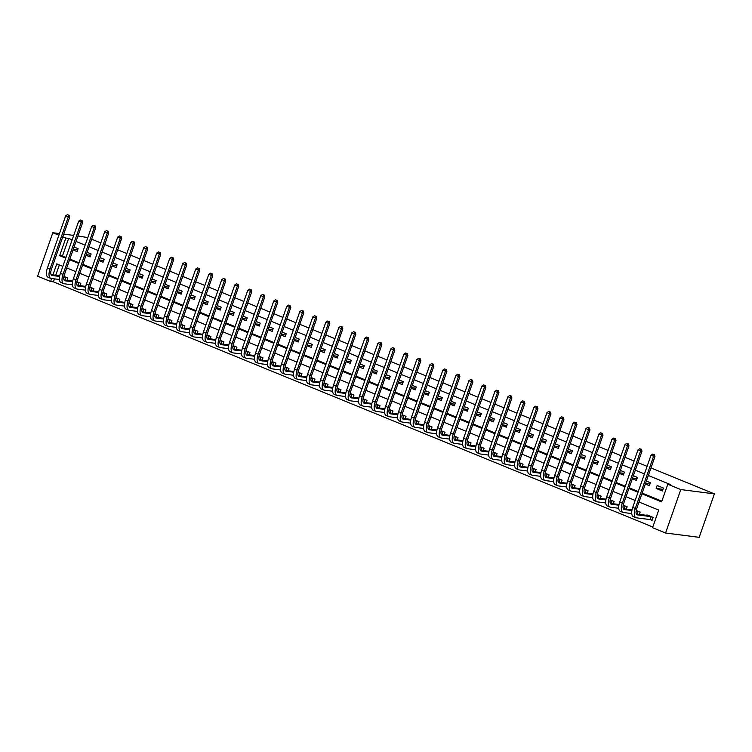 <?xml version="1.0" encoding="UTF-8"?>
<svg xmlns="http://www.w3.org/2000/svg" width="752" height="752" viewBox="0 0 752 752"><rect width="100%" height="100%" fill="white"/><g stroke="black" fill="none" stroke-linecap="round" stroke-linejoin="round"><path stroke-width="1.13" d="M54.454 278.87L53.411 281.859L50.61 281.502L37.6 276.181L52.819 232.725L59.464 233.581M639.04 502.026L658.733 510.082L652.567 527.697L665.567 533.018L699.181 537.332L714.4 493.876L650.978 467.932M53.411 281.859L652.802 527.011M59.333 264.93L55.733 275.232M650.414 519.66L652.116 520.356L653.14 517.414L646.899 514.866L646.729 515.355M639.332 514.406L640.14 512.093L636.211 510.495M626.322 509.085L627.13 506.773L623.211 505.175M613.312 503.765L614.121 501.462L610.201 499.854M600.312 498.444L601.121 496.141L597.191 494.534M587.303 493.124L588.111 490.821L584.191 489.214M574.293 487.804L575.101 485.501L571.182 483.893M561.283 482.483L562.092 480.18L558.172 478.573M548.283 477.163L549.092 474.86L545.172 473.252M535.274 471.842L536.082 469.539L532.162 467.932M522.264 466.522L523.072 464.219L519.153 462.612M509.264 461.202L510.072 458.899L506.143 457.291M496.254 455.891L497.063 453.578L493.143 451.98M483.245 450.57L484.053 448.258L480.133 446.66M470.244 445.25L471.043 442.937L467.124 441.339M457.235 439.929L458.043 437.617L454.123 436.019M444.225 434.609L445.034 432.297L441.114 430.699M431.216 429.289L432.024 426.976L428.104 425.378M418.215 423.968L419.024 421.665L415.095 420.058M405.206 418.648L406.014 416.345L402.094 414.737M392.196 413.327L393.005 411.024L389.085 409.417M379.196 408.007L380.004 405.704L376.075 404.097M366.186 402.687L366.995 400.384L363.075 398.776M353.177 397.366L353.985 395.063L350.065 393.456M340.167 392.046L340.976 389.743L337.056 388.135M327.167 386.725L327.975 384.422L324.056 382.815M314.157 381.414L314.966 379.102L311.046 377.495M301.148 376.094L301.956 373.782L298.036 372.184M288.148 370.774L288.956 368.461L285.027 366.863M275.138 365.453L275.946 363.141L272.027 361.543M262.128 360.133L262.937 357.82L259.017 356.222M249.128 354.812L249.927 352.5L246.007 350.902M236.119 349.492L236.927 347.189L233.007 345.582M223.109 344.172L223.917 341.869L219.998 340.261M210.099 338.851L210.908 336.548L206.988 334.941M197.099 333.531L197.908 331.228L193.978 329.62M184.09 328.21L184.898 325.907L180.978 324.3M171.08 322.89L171.888 320.587L167.969 318.98M158.08 317.57L158.888 315.267L154.959 313.659M145.07 312.249L145.879 309.946L141.959 308.339M132.061 306.929L132.869 304.626L128.949 303.018M119.051 301.618L119.859 299.305L115.94 297.707M106.051 296.297L106.859 293.985L102.939 292.387M93.041 290.977L93.85 288.665L89.93 287.067M80.032 285.657L80.84 283.344L76.92 281.746M67.031 280.336L67.84 278.024L63.911 276.426M641.917 493.81L661.61 501.866L667.785 484.241L670.587 484.608L648.327 475.499M644.445 473.91L635.318 470.179M631.436 468.59L622.308 464.858M618.435 463.27L609.308 459.538M605.426 457.949L596.298 454.217M592.416 452.638L583.289 448.906M579.407 447.318L570.289 443.586M566.406 441.997L557.279 438.266M553.397 436.677L544.269 432.945M540.387 431.357L531.269 427.625M527.387 426.036L518.26 422.304M514.377 420.716L505.25 416.984M501.368 415.395L492.24 411.664M488.368 410.075L479.24 406.343M475.358 404.755L466.231 401.023M462.348 399.434L453.221 395.702M449.339 394.114L440.221 390.382M436.339 388.793L427.211 385.062M423.329 383.473L414.202 379.741M410.319 378.162L401.192 374.421M397.319 372.842L388.192 369.11M384.31 367.521L375.182 363.789M371.3 362.201L362.173 358.469M358.29 356.88L349.172 353.149M345.29 351.56L336.163 347.828M332.281 346.24L323.153 342.508M319.271 340.919L310.153 337.187M306.271 335.599L297.143 331.867M293.261 330.278L284.134 326.547M280.252 324.958L271.124 321.226M267.251 319.638L258.124 315.906M254.242 314.317L245.114 310.585M241.232 308.997L232.105 305.265M228.223 303.676L219.105 299.945M215.222 298.365L206.095 294.634M202.213 293.045L193.085 289.313M189.203 287.725L180.076 283.993M176.203 282.404L167.076 278.672M163.193 277.084L154.066 273.352M150.184 271.763L141.056 268.032M137.174 266.443L128.056 262.711M124.174 261.123L115.047 257.391M111.164 255.802L102.037 252.07M98.155 250.482L89.037 246.75M85.155 245.161L76.027 241.43M72.145 239.841L68.629 238.403L62.454 256.018L65.979 257.466M69.851 259.045L78.979 262.777M82.861 264.366L91.988 268.097M95.871 269.686L104.998 273.418M108.88 275.006L117.998 278.738M121.88 280.327L131.008 284.059M134.89 285.647L144.017 289.379M147.9 290.968L157.027 294.699M160.9 296.288L170.027 300.02M173.909 301.608L183.037 305.34M186.919 306.929L196.046 310.661M199.929 312.249L209.047 315.981M212.929 317.57L222.056 321.301M225.938 322.89L235.066 326.622M238.948 328.21L248.066 331.942M251.948 333.521L261.076 337.253M264.958 338.842L274.085 342.574M277.967 344.162L287.095 347.894M290.968 349.483L300.095 353.214M303.977 354.803L313.105 358.535M316.987 360.123L326.114 363.855M329.996 365.444L339.114 369.176M342.997 370.764L352.124 374.496M356.006 376.085L365.134 379.816M369.016 381.405L378.143 385.137M382.016 386.725L391.143 390.457M395.026 392.046L404.153 395.778M408.035 397.366L417.163 401.098M421.045 402.687L430.163 406.418M434.045 407.998L443.172 411.739M447.055 413.318L456.182 417.05M460.064 418.638L469.182 422.37M473.064 423.959L482.192 427.691M486.074 429.279L495.201 433.011M499.084 434.6L508.211 438.331M512.093 439.92L521.211 443.652M525.093 445.24L534.221 448.972M538.103 450.561L547.23 454.293M551.113 455.881L560.231 459.613M564.113 461.202L573.24 464.933M577.122 466.522L586.25 470.254M590.132 471.842L599.259 475.574M603.132 477.163L612.26 480.895M616.142 482.483L625.269 486.215M629.151 487.794L638.279 491.526M642.161 493.115L661.854 501.17M663.424 488.057L657.182 485.501L656.158 488.433L662.399 490.99L663.424 488.057M645.348 484.015L649.39 485.67L650.424 482.737L646.372 481.083M632.338 478.695L636.38 480.349L637.414 477.417L633.363 475.762M619.328 473.375L623.38 475.029L624.404 472.096L620.362 470.442M606.328 468.054L610.37 469.709L611.395 466.776L607.353 465.121M593.319 462.734L597.361 464.388L598.395 461.455L594.343 459.801M580.309 457.413L584.36 459.068L585.385 456.135L581.343 454.481M567.299 452.093L571.351 453.757L572.375 450.815L568.333 449.16M554.299 446.782L558.341 448.436L559.375 445.494L555.324 443.84M541.29 441.462L545.341 443.116L546.366 440.174L542.314 438.519M528.28 436.141L532.331 437.796L533.356 434.853L529.314 433.199M515.28 430.821L519.322 432.475L520.346 429.533L516.304 427.879M502.27 425.5L506.312 427.155L507.346 424.213L503.295 422.558M489.261 420.18L493.312 421.834L494.337 418.902L490.295 417.238M476.251 414.86L480.302 416.514L481.327 413.581L477.285 411.927M463.251 409.539L467.293 411.194L468.327 408.261L464.275 406.606M450.241 404.219L454.293 405.873L455.317 402.94L451.266 401.286M437.232 398.898L441.283 400.553L442.308 397.62L438.266 395.966M424.231 393.578L428.273 395.232L429.307 392.3L425.256 390.645M411.222 388.258L415.264 389.912L416.298 386.979L412.246 385.325M398.212 382.937L402.264 384.592L403.288 381.659L399.246 380.004M385.212 377.617L389.254 379.271L390.279 376.338L386.237 374.684M372.202 372.296L376.244 373.96L377.278 371.018L373.227 369.364M359.193 366.985L363.244 368.64L364.269 365.698L360.227 364.043M346.183 361.665L350.235 363.319L351.259 360.377L347.217 358.723M333.183 356.345L337.225 357.999L338.259 355.057L334.208 353.402M320.173 351.024L324.215 352.679L325.249 349.736L321.198 348.082M307.164 345.704L311.215 347.358L312.24 344.425L308.198 342.762M294.164 340.383L298.206 342.038L299.23 339.105L295.188 337.451M281.154 335.063L285.196 336.717L286.23 333.785L282.179 332.13M268.144 329.743L272.196 331.397L273.22 328.464L269.178 326.81M255.135 324.422L259.186 326.077L260.211 323.144L256.169 321.489M242.135 319.102L246.177 320.756L247.211 317.823L243.159 316.169M229.125 313.781L233.176 315.436L234.201 312.503L230.15 310.849M216.115 308.461L220.167 310.115L221.191 307.183L217.149 305.528M203.115 303.141L207.157 304.795L208.191 301.862L204.14 300.208M190.106 297.82L194.148 299.484L195.182 296.542L191.13 294.887M177.096 292.509L181.147 294.164L182.172 291.221L178.13 289.567M164.096 287.189L168.138 288.843L169.162 285.901L165.12 284.247M151.086 281.868L155.128 283.523L156.162 280.581L152.111 278.926M138.077 276.548L142.128 278.202L143.153 275.26L139.111 273.606M125.067 271.228L129.118 272.882L130.143 269.94L126.101 268.285M112.067 265.907L116.109 267.562L117.143 264.629L113.091 262.965M99.057 260.587L103.099 262.241L104.133 259.308L100.082 257.654M86.048 255.266L90.099 256.921L91.124 253.988L87.082 252.334M73.047 249.946L77.089 251.6L78.114 248.668L74.072 247.013M77.945 235.949L87.805 237.594M91.678 239.183L100.806 242.915M104.688 244.503L113.815 248.235M117.697 249.824L126.825 253.556M130.707 255.144L139.825 258.876M143.707 260.465L152.835 264.196M156.717 265.785L165.844 269.517M169.726 271.105L178.844 274.837M182.727 276.426L191.854 280.158M195.736 281.746L204.864 285.478M208.746 287.067L217.873 290.798M221.746 292.378L230.873 296.119M234.756 297.698L243.883 301.43M247.765 303.018L256.893 306.75M260.775 308.339L269.893 312.071M273.775 313.659L282.902 317.391M286.785 318.98L295.912 322.711M299.794 324.3L308.922 328.032M312.794 329.62L321.922 333.352M325.804 334.941L334.931 338.673M338.814 340.261L347.941 343.993M351.823 345.582L360.941 349.313M364.823 350.902L373.951 354.634M377.833 356.222L386.96 359.954M390.843 361.543L399.961 365.275M403.843 366.854L412.97 370.595M416.852 372.174L425.98 375.906M429.862 377.495L438.989 381.226M442.872 382.815L451.99 386.547M455.872 388.135L464.999 391.867M468.881 393.456L478.009 397.188M481.891 398.776L491.009 402.508M494.891 404.097L504.019 407.828M507.901 409.417L517.028 413.149M520.91 414.737L530.038 418.469M533.911 420.058L543.038 423.79M546.92 425.378L556.048 429.11M559.93 430.699L569.057 434.43M572.939 436.019L582.057 439.751M585.94 441.339L595.067 445.071M598.949 446.65L608.077 450.392M611.959 451.971L621.077 455.703M624.959 457.291L634.086 461.023M637.969 462.612L647.096 466.343M63.713 234.126L73.696 235.404M52.819 232.725L58.9 235.216M62.773 236.795L65.828 238.046L59.652 255.661L65.734 258.152M68.629 238.403L65.828 238.046M667.785 484.241L680.786 489.561L714.4 493.876M62.858 266.368L56.776 263.886L52.931 274.875M51.653 278.513L50.61 281.502M635.158 500.437L626.031 496.705M622.148 495.117L613.021 491.385M609.139 489.796L600.021 486.065M596.139 484.476L587.011 480.744M583.129 479.165L574.002 475.433M570.119 473.845L560.992 470.113M557.11 468.524L547.992 464.792M544.11 463.204L534.982 459.472M531.1 457.883L521.973 454.152M518.09 452.563L508.972 448.831M505.09 447.243L495.963 443.511M492.081 441.922L482.953 438.19M479.071 436.602L469.944 432.87M466.071 431.281L456.943 427.55M453.061 425.961L443.934 422.229M440.052 420.641L430.924 416.909M427.042 415.32L417.924 411.588M414.042 410L404.914 406.268M401.032 404.689L391.905 400.948M388.023 399.368L378.905 395.637M375.022 394.048L365.895 390.316M362.013 388.728L352.885 384.996M349.003 383.407L339.876 379.675M335.994 378.087L326.876 374.355M322.993 372.766L313.866 369.035M309.984 367.446L300.856 363.714M296.974 362.126L287.856 358.394M283.974 356.805L274.847 353.073M270.964 351.485L261.837 347.753M257.955 346.164L248.827 342.433M244.955 340.844L235.827 337.112M231.945 335.524L222.818 331.792M218.935 330.213L209.808 326.471M205.926 324.892L196.808 321.16M192.926 319.572L183.798 315.84M179.916 314.251L170.789 310.52M166.906 308.931L157.788 305.199M153.906 303.611L144.779 299.879M140.897 298.29L131.769 294.558M127.887 292.97L118.76 289.238M114.877 287.649L105.759 283.918M101.877 282.329L92.75 278.597M88.868 277.009L79.74 273.277M75.858 271.688L66.74 267.956M665.567 533.018L680.786 489.561M69.616 259.741L78.744 263.473M82.626 265.061L91.744 268.793M95.626 270.372L104.754 274.113M108.636 275.693L117.763 279.424M121.645 281.013L130.763 284.745M134.646 286.333L143.773 290.065M147.655 291.654L156.783 295.386M160.665 296.974L169.792 300.706M173.674 302.295L182.792 306.026M186.675 307.615L195.802 311.347M199.684 312.935L208.812 316.667M212.694 318.256L221.812 321.988M225.694 323.576L234.821 327.308M238.704 328.897L247.831 332.628M251.713 334.217L260.841 337.949M264.713 339.537L273.841 343.269M277.723 344.848L286.85 348.59M290.733 350.169L299.86 353.901M303.742 355.489L312.86 359.221M316.742 360.81L325.87 364.541M329.752 366.13L338.879 369.862M342.762 371.45L351.88 375.182M355.762 376.771L364.889 380.503M368.771 382.091L377.899 385.823M381.781 387.412L390.908 391.143M394.791 392.732L403.909 396.464M407.791 398.052L416.918 401.784M420.8 403.373L429.928 407.105M433.81 408.693L442.928 412.425M446.81 414.014L455.938 417.745M459.82 419.334L468.947 423.066M472.829 424.645L481.957 428.377M485.83 429.965L494.957 433.697M498.839 435.286L507.967 439.018M511.849 440.606L520.976 444.338M524.858 445.927L533.976 449.658M537.859 451.247L546.986 454.979M550.868 456.567L559.996 460.299M563.878 461.888L572.996 465.62M576.878 467.208L586.005 470.94M589.888 472.529L599.015 476.26M602.897 477.849L612.025 481.581M615.907 483.169L625.025 486.901M628.907 488.49L638.034 492.222M62.454 256.018L59.652 255.661M662.982 489.317L656.158 488.433M649.982 483.997L645.554 483.423M636.972 478.676L632.545 478.103M623.963 473.356L619.535 472.782M610.962 468.035L606.535 467.462M597.953 462.715L593.525 462.151M584.943 457.395L580.516 456.831M571.934 452.074L567.506 451.51M558.933 446.754L554.506 446.19M545.924 441.433L541.496 440.869M532.914 436.113L528.487 435.549M519.914 430.793L515.487 430.229M506.904 425.472L502.477 424.908M493.895 420.152L489.467 419.588M480.885 414.841L476.458 414.267M467.885 409.52L463.458 408.947M454.875 404.2L450.448 403.627M441.866 398.88L437.438 398.306M428.866 393.559L424.438 392.986M415.856 388.239L411.429 387.665M402.846 382.918L398.419 382.354M389.846 377.598L385.419 377.034M376.837 372.278L372.409 371.714M363.827 366.957L359.4 366.393M350.817 361.637L346.39 361.073M337.817 356.316L333.39 355.752M324.808 350.996L320.38 350.432M311.798 345.676L307.371 345.112M298.798 340.355L294.37 339.791M285.788 335.044L281.361 334.471M272.779 329.724L268.351 329.15M259.769 324.403L255.342 323.83M246.769 319.083L242.341 318.51M233.759 313.763L229.332 313.189M220.75 308.442L216.322 307.878M207.749 303.122L203.322 302.558M194.74 297.801L190.312 297.237M181.73 292.481L177.303 291.917M168.73 287.161L164.303 286.597M155.72 281.84L151.293 281.276M142.711 276.52L138.283 275.956M129.701 271.199L125.274 270.635M116.701 265.879L112.274 265.315M103.691 260.568L99.264 259.995M90.682 255.248L86.254 254.674M77.682 249.927L73.254 249.354M652.2 520.102L650.132 519.585L651.157 516.652L637.461 514.894A6.26 2.745 -67.8 0 1 637.141 514.81A6.26 2.745 -67.8 0 1 636.709 508.662L654.992 456.455L653.591 456.276L635.308 508.484A9.381 4.117 112.2 0 0 635.966 517.705A9.381 4.117 112.2 0 0 636.427 517.827L650.132 519.585M648.6 515.562L636.38 514.03M653.77 454.481L652.727 454.058L653.77 454.481L653.591 456.276L650.997 455.214L632.714 507.421A9.381 4.117 112.2 0 0 633.363 516.643L635.966 517.705M650.997 455.214L652.727 454.058M654.334 454.556L654.992 456.455M631.896 510.533L624.451 509.574A6.26 2.745 -67.8 0 1 624.141 509.489A6.26 2.745 -67.8 0 1 623.709 503.342L641.992 451.134L640.591 450.956L622.308 503.163A9.381 4.117 112.2 0 0 622.957 512.385A9.381 4.117 112.2 0 0 623.427 512.507L631.736 513.578M637.17 514.124L638.147 511.332L636.117 511.069M632.037 509.818L623.37 508.709M640.76 449.16L639.726 448.737L640.76 449.16L640.591 450.956L637.987 449.893L619.704 502.101A9.381 4.117 112.2 0 0 620.353 511.322L622.957 512.385M637.987 449.893L639.726 448.737M641.324 449.235L641.992 451.134M618.896 505.212L611.442 504.254A6.26 2.745 -67.8 0 1 611.132 504.169A6.26 2.745 -67.8 0 1 610.699 498.021L628.982 445.814L627.582 445.635L609.299 497.843A9.381 4.117 112.2 0 0 609.947 507.064A9.381 4.117 112.2 0 0 610.417 507.186L618.727 508.258M624.169 508.803L625.147 506.011L623.117 505.748M619.028 504.498L610.361 503.389M627.76 443.849L626.717 443.417L627.76 443.849L627.582 445.635L624.978 444.573L606.695 496.781A9.381 4.117 112.2 0 0 607.343 506.002L609.947 507.064M624.978 444.573L626.717 443.417M628.315 443.915L628.982 445.814M605.886 499.892L598.442 498.933A6.26 2.745 -67.8 0 1 598.122 498.849A6.26 2.745 -67.8 0 1 597.69 492.701L615.973 440.493L614.572 440.315L596.289 492.522A9.381 4.117 112.2 0 0 596.938 501.753A9.381 4.117 112.2 0 0 597.408 501.875L605.727 502.938M611.16 503.483L612.137 500.691L610.107 500.428M606.018 499.178L597.361 498.068M614.751 438.529L613.707 438.096L614.751 438.529L614.572 440.315L611.978 439.253L593.695 491.46A9.381 4.117 112.2 0 0 594.343 500.682L596.938 501.753M611.978 439.253L613.707 438.096M615.305 438.595L615.973 440.493M592.877 494.572L585.432 493.613A6.26 2.745 -67.8 0 1 585.122 493.538A6.26 2.745 -67.8 0 1 584.689 487.381L602.972 435.173L601.572 434.994L583.289 487.202A9.381 4.117 112.2 0 0 583.937 496.433A9.381 4.117 112.2 0 0 584.398 496.555L592.717 497.617M598.15 498.172L599.128 495.371L597.097 495.107M593.018 493.857L584.351 492.748M601.741 433.208L600.698 432.776L601.741 433.208L601.572 434.994L598.968 433.932L580.685 486.14A9.381 4.117 112.2 0 0 581.334 495.361L583.937 496.433M598.968 433.932L600.698 432.776M602.305 433.274L602.972 435.173M579.867 489.251L572.422 488.292A6.26 2.745 -67.8 0 1 572.112 488.217A6.26 2.745 -67.8 0 1 571.68 482.06L589.963 429.853L588.562 429.674L570.279 481.882A9.381 4.117 112.2 0 0 570.928 491.112A9.381 4.117 112.2 0 0 571.398 491.235L579.707 492.297M585.141 492.851L586.128 490.05L584.097 489.787M580.008 488.537L571.341 487.428M588.731 427.888L587.697 427.456L588.731 427.888L588.562 429.674L585.958 428.612L567.675 480.819A9.381 4.117 112.2 0 0 568.324 490.041L570.928 491.112M585.958 428.612L587.697 427.456M589.295 427.954L589.963 429.853M566.867 483.931L559.413 482.972A6.26 2.745 -67.8 0 1 559.103 482.897A6.26 2.745 -67.8 0 1 558.67 476.74L576.953 424.542L575.553 424.354L557.27 476.561A9.381 4.117 112.2 0 0 557.918 485.792A9.381 4.117 112.2 0 0 558.388 485.914L566.707 486.976M572.14 487.531L573.118 484.73L571.088 484.476M566.999 483.216L558.332 482.107M575.731 422.568L574.688 422.145L575.731 422.568L575.553 424.354L572.949 423.291L554.675 475.499A9.381 4.117 112.2 0 0 555.324 484.73L557.918 485.792M572.949 423.291L574.688 422.145M576.286 422.633L576.953 424.542M553.857 478.61L546.413 477.652A6.26 2.745 -67.8 0 1 546.102 477.576A6.26 2.745 -67.8 0 1 545.67 471.429L563.944 419.221L562.543 419.043L544.269 471.241A9.381 4.117 112.2 0 0 544.918 480.472A9.381 4.117 112.2 0 0 545.379 480.594L553.698 481.656M559.131 482.211L560.108 479.409L558.078 479.156M553.998 477.896L545.332 476.787M562.722 417.247L561.678 416.824L562.722 417.247L562.543 419.043L559.949 417.971L541.666 470.179A9.381 4.117 112.2 0 0 542.314 479.409L544.918 480.472M559.949 417.971L561.678 416.824M563.286 417.322L563.944 419.221M540.848 473.29L533.403 472.341A6.26 2.745 -67.8 0 1 533.093 472.256A6.26 2.745 -67.8 0 1 532.66 466.108L550.943 413.901L549.543 413.722L531.26 465.92A9.381 4.117 112.2 0 0 531.908 475.151A9.381 4.117 112.2 0 0 532.378 475.273L540.688 476.336M546.121 476.89L547.099 474.089L545.068 473.835M540.989 472.576L532.322 471.466M549.712 411.927L548.678 411.504L549.712 411.927L549.543 413.722L546.939 412.651L528.656 464.858A9.381 4.117 112.2 0 0 529.305 474.089L531.908 475.151M546.939 412.651L548.678 411.504M550.276 412.002L550.943 413.901M527.848 467.97L520.393 467.02A6.26 2.745 -67.8 0 1 520.083 466.936A6.26 2.745 -67.8 0 1 519.651 460.788L537.934 408.58L536.533 408.402L518.25 460.609A9.381 4.117 112.2 0 0 518.899 469.831A9.381 4.117 112.2 0 0 519.369 469.953L527.678 471.015M533.121 471.57L534.099 468.769L532.068 468.515M527.979 467.255L519.312 466.146M536.712 406.606L535.668 406.183L536.712 406.606L536.533 408.402L533.929 407.33L515.646 459.538A9.381 4.117 112.2 0 0 516.295 468.769L518.899 469.831M533.929 407.33L535.668 406.183M537.266 406.682L537.934 408.58M514.838 462.649L507.393 461.7A6.26 2.745 -67.8 0 1 507.074 461.615A6.26 2.745 -67.8 0 1 506.641 455.468L524.924 403.26L523.524 403.081L505.241 455.289A9.381 4.117 112.2 0 0 505.889 464.51A9.381 4.117 112.2 0 0 506.359 464.633L514.678 465.695M520.111 466.249L521.089 463.458L519.059 463.194M514.97 461.935L506.312 460.826M523.702 401.286L522.659 400.863L523.702 401.286L523.524 403.081L520.929 402.019L502.646 454.217A9.381 4.117 112.2 0 0 503.295 463.448L505.889 464.51M520.929 402.019L522.659 400.863M524.266 401.361L524.924 403.26M501.828 457.329L494.384 456.379A6.26 2.745 -67.8 0 1 494.073 456.295A6.26 2.745 -67.8 0 1 493.641 450.147L511.924 397.94L510.523 397.761L492.24 449.969A9.381 4.117 112.2 0 0 492.889 459.19A9.381 4.117 112.2 0 0 493.359 459.312L501.669 460.384M507.102 460.929L508.079 458.137L506.049 457.874M501.969 456.614L493.303 455.505M510.693 395.966L509.659 395.543L510.693 395.966L510.523 397.761L507.92 396.699L489.637 448.897A9.381 4.117 112.2 0 0 490.285 458.128L492.889 459.19M507.92 396.699L509.659 395.543M511.257 396.041L511.924 397.94M488.828 452.008L481.374 451.059A6.26 2.745 -67.8 0 1 481.064 450.974A6.26 2.745 -67.8 0 1 480.631 444.827L498.914 392.619L497.514 392.441L479.231 444.648A9.381 4.117 112.2 0 0 479.879 453.87A9.381 4.117 112.2 0 0 480.349 453.992L488.659 455.063M494.092 455.609L495.079 452.817L493.049 452.554M488.96 451.303L480.293 450.185M497.692 390.645L496.649 390.222L497.692 390.645L497.514 392.441L494.91 391.378L476.627 443.586A9.381 4.117 112.2 0 0 477.276 452.807L479.879 453.87M494.91 391.378L496.649 390.222M498.247 390.72L498.914 392.619M475.819 446.688L468.364 445.739A6.26 2.745 -67.8 0 1 468.054 445.654A6.26 2.745 -67.8 0 1 467.622 439.506L485.905 387.299L484.504 387.12L466.221 439.328A9.381 4.117 112.2 0 0 466.87 448.549A9.381 4.117 112.2 0 0 467.34 448.671L475.659 449.743M481.092 450.288L482.07 447.496L480.039 447.233M475.95 445.983L467.293 444.864M484.683 385.325L483.639 384.902L484.683 385.325L484.504 387.12L481.9 386.058L463.627 438.266A9.381 4.117 112.2 0 0 464.275 447.487L466.87 448.549M481.9 386.058L483.639 384.902M485.237 385.4L485.905 387.299M462.809 441.377L455.364 440.418A6.26 2.745 -67.8 0 1 455.054 440.334A6.26 2.745 -67.8 0 1 454.622 434.186L472.905 381.978L471.504 381.8L453.221 434.007A9.381 4.117 112.2 0 0 453.87 443.229A9.381 4.117 112.2 0 0 454.33 443.351L462.649 444.423M468.082 444.968L469.06 442.176L467.03 441.913M462.95 440.663L454.283 439.544M471.673 380.004L470.63 379.581L471.673 380.004L471.504 381.8L468.9 380.738L450.617 432.945A9.381 4.117 112.2 0 0 451.266 442.167L453.87 443.229M468.9 380.738L470.63 379.581M472.237 380.08L472.905 381.978M449.799 436.057L442.355 435.098A6.26 2.745 -67.8 0 1 442.044 435.013A6.26 2.745 -67.8 0 1 441.612 428.866L459.895 376.658L458.494 376.479L440.211 428.687A9.381 4.117 112.2 0 0 440.86 437.908A9.381 4.117 112.2 0 0 441.33 438.031L449.64 439.102M455.073 439.647L456.06 436.856L454.029 436.592M449.94 435.342L441.274 434.233M458.664 374.684L457.63 374.261L458.664 374.684L458.494 376.479L455.891 375.417L437.608 427.625A9.381 4.117 112.2 0 0 438.256 436.846L440.86 437.908M455.891 375.417L457.63 374.261M459.228 374.759L459.895 376.658M436.799 430.736L429.345 429.777A6.26 2.745 -67.8 0 1 429.035 429.693A6.26 2.745 -67.8 0 1 428.602 423.545L446.885 371.338L445.485 371.159L427.202 423.367A9.381 4.117 112.2 0 0 427.85 432.588A9.381 4.117 112.2 0 0 428.32 432.71L436.63 433.782M442.073 434.327L443.05 431.535L441.02 431.272M436.931 430.022L428.264 428.913M445.663 369.364L444.62 368.941L445.663 369.364L445.485 371.159L442.881 370.097L424.598 422.304A9.381 4.117 112.2 0 0 425.247 431.526L427.85 432.588M442.881 370.097L444.62 368.941M446.218 369.439L446.885 371.338M423.79 425.416L416.345 424.457A6.26 2.745 -67.8 0 1 416.025 424.372A6.26 2.745 -67.8 0 1 415.593 418.225L433.876 366.017L432.475 365.839L414.192 418.046A9.381 4.117 112.2 0 0 414.841 427.268A9.381 4.117 112.2 0 0 415.311 427.399L423.63 428.461M429.063 429.007L430.041 426.215L428.01 425.952M423.921 424.701L415.264 423.592M432.654 364.053L431.61 363.62L432.654 364.053L432.475 365.839L429.881 364.776L411.598 416.984A9.381 4.117 112.2 0 0 412.246 426.205L414.841 427.268M429.881 364.776L431.61 363.62M433.218 364.118L433.876 366.017M410.78 420.095L403.335 419.137A6.26 2.745 -67.8 0 1 403.025 419.061A6.26 2.745 -67.8 0 1 402.593 412.904L420.876 360.697L419.475 360.518L401.192 412.726A9.381 4.117 112.2 0 0 401.841 421.957A9.381 4.117 112.2 0 0 402.311 422.079L410.62 423.141M416.053 423.696L417.031 420.894L415.001 420.631M410.921 419.381L402.254 418.272M419.644 358.732L418.61 358.3L419.644 358.732L419.475 360.518L416.871 359.456L398.588 411.664A9.381 4.117 112.2 0 0 399.237 420.885L401.841 421.957M416.871 359.456L418.61 358.3M420.208 358.798L420.876 360.697M397.78 414.775L390.326 413.816A6.26 2.745 -67.8 0 1 390.015 413.741A6.26 2.745 -67.8 0 1 389.583 407.584L407.866 355.376L406.465 355.198L388.182 407.405A9.381 4.117 112.2 0 0 388.831 416.636A9.381 4.117 112.2 0 0 389.301 416.758L397.611 417.821M403.053 418.375L404.031 415.574L402 415.311M397.911 414.061L389.245 412.951M406.644 353.412L405.601 352.979L406.644 353.412L406.465 355.198L403.862 354.136L385.579 406.343A9.381 4.117 112.2 0 0 386.227 415.565L388.831 416.636M403.862 354.136L405.601 352.979M407.199 353.478L407.866 355.376M384.77 409.455L377.325 408.496A6.26 2.745 -67.8 0 1 377.006 408.421A6.26 2.745 -67.8 0 1 376.573 402.264L394.856 350.065L393.456 349.877L375.173 402.085A9.381 4.117 112.2 0 0 375.821 411.316A9.381 4.117 112.2 0 0 376.291 411.438L384.61 412.5M390.044 413.055L391.021 410.254L388.991 410M384.902 408.74L376.244 407.631M393.634 348.091L392.591 347.659L393.634 348.091L393.456 349.877L390.861 348.815L372.578 401.023A9.381 4.117 112.2 0 0 373.227 410.244L375.821 411.316M390.861 348.815L392.591 347.659M394.189 348.157L394.856 350.065M371.761 404.134L364.316 403.175A6.26 2.745 -67.8 0 1 364.006 403.1A6.26 2.745 -67.8 0 1 363.573 396.943L381.856 344.745L380.456 344.557L362.173 396.765A9.381 4.117 112.2 0 0 362.821 405.995A9.381 4.117 112.2 0 0 363.282 406.118L371.601 407.18M377.034 407.734L378.012 404.933L375.981 404.679M371.902 403.42L363.235 402.311M380.625 342.771L379.581 342.348L380.625 342.771L380.456 344.557L377.852 343.495L359.569 395.702A9.381 4.117 112.2 0 0 360.217 404.933L362.821 405.995M377.852 343.495L379.581 342.348M381.189 342.837L381.856 344.745M358.751 398.814L351.306 397.855A6.26 2.745 -67.8 0 1 350.996 397.78A6.26 2.745 -67.8 0 1 350.564 391.632L368.847 339.425L367.446 339.246L349.163 391.444A9.381 4.117 112.2 0 0 349.812 400.675A9.381 4.117 112.2 0 0 350.282 400.797L358.591 401.859M364.024 402.414L365.011 399.613L362.981 399.359M358.892 398.099L350.225 396.99M367.615 337.451L366.581 337.028L367.615 337.451L367.446 339.246L364.842 338.174L346.559 390.382A9.381 4.117 112.2 0 0 347.208 399.613L349.812 400.675M364.842 338.174L366.581 337.028M368.179 337.526L368.847 339.425M345.751 393.493L338.297 392.544A6.26 2.745 -67.8 0 1 337.986 392.459A6.26 2.745 -67.8 0 1 337.554 386.312L355.837 334.104L354.436 333.926L336.153 386.133A9.381 4.117 112.2 0 0 336.802 395.355A9.381 4.117 112.2 0 0 337.272 395.477L345.591 396.539M351.024 397.094L352.002 394.292L349.971 394.039M345.882 392.779L337.216 391.67M354.615 332.13L353.572 331.707L354.615 332.13L354.436 333.926L351.833 332.854L333.55 385.062A9.381 4.117 112.2 0 0 334.208 394.292L336.802 395.355M351.833 332.854L353.572 331.707M355.17 332.205L355.837 334.104M332.741 388.173L325.296 387.224A6.26 2.745 -67.8 0 1 324.986 387.139A6.26 2.745 -67.8 0 1 324.554 380.991L342.827 328.784L341.427 328.605L323.153 380.813A9.381 4.117 112.2 0 0 323.802 390.034A9.381 4.117 112.2 0 0 324.262 390.156L332.581 391.219M338.015 391.773L338.992 388.981L336.962 388.718M332.882 387.459L324.215 386.349M341.605 326.81L340.562 326.387L341.605 326.81L341.427 328.605L338.832 327.543L320.549 379.741A9.381 4.117 112.2 0 0 321.198 388.972L323.802 390.034M338.832 327.543L340.562 326.387M342.169 326.885L342.827 328.784M319.732 382.853L312.287 381.903A6.26 2.745 -67.8 0 1 311.977 381.819A6.26 2.745 -67.8 0 1 311.544 375.671L329.827 323.463L328.427 323.285L310.144 375.492A9.381 4.117 112.2 0 0 310.792 384.714A9.381 4.117 112.2 0 0 311.262 384.836L319.572 385.898M325.005 386.453L325.983 383.661L323.952 383.398M319.873 382.138L311.206 381.029M328.596 321.489L327.562 321.066L328.596 321.489L328.427 323.285L325.823 322.223L307.54 374.421A9.381 4.117 112.2 0 0 308.188 383.652L310.792 384.714M325.823 322.223L327.562 321.066M329.16 321.565L329.827 323.463M306.731 377.532L299.277 376.583A6.26 2.745 -67.8 0 1 298.967 376.498A6.26 2.745 -67.8 0 1 298.535 370.351L316.818 318.143L315.417 317.964L297.134 370.172A9.381 4.117 112.2 0 0 297.783 379.393A9.381 4.117 112.2 0 0 298.253 379.516L306.562 380.587M312.005 381.132L312.982 378.341L310.952 378.077M306.863 376.827L298.196 375.709M315.596 316.169L314.552 315.746L315.596 316.169L315.417 317.964L312.813 316.902L294.53 369.11A9.381 4.117 112.2 0 0 295.179 378.331L297.783 379.393M312.813 316.902L314.552 315.746M316.15 316.244L316.818 318.143M293.722 372.212L286.277 371.262A6.26 2.745 -67.8 0 1 285.957 371.178A6.26 2.745 -67.8 0 1 285.525 365.03L303.808 312.823L302.407 312.644L284.124 364.852A9.381 4.117 112.2 0 0 284.773 374.073A9.381 4.117 112.2 0 0 285.243 374.195L293.562 375.267M298.995 375.812L299.973 373.02L297.942 372.757M293.853 371.507L285.196 370.388M302.586 310.849L301.543 310.426L302.586 310.849L302.407 312.644L299.813 311.582L281.53 363.789A9.381 4.117 112.2 0 0 282.179 373.011L284.773 374.073M299.813 311.582L301.543 310.426M303.15 310.924L303.808 312.823M280.712 366.891L273.267 365.942A6.26 2.745 -67.8 0 1 272.957 365.857A6.26 2.745 -67.8 0 1 272.525 359.71L290.808 307.502L289.407 307.324L271.124 359.531A9.381 4.117 112.2 0 0 271.773 368.753A9.381 4.117 112.2 0 0 272.233 368.875L280.552 369.946M285.986 370.492L286.963 367.7L284.933 367.437M280.853 366.186L272.186 365.068M289.576 305.528L288.542 305.105L289.576 305.528L289.407 307.324L286.803 306.261L268.52 358.469A9.381 4.117 112.2 0 0 269.169 367.69L271.773 368.753M286.803 306.261L288.542 305.105M290.14 305.603L290.808 307.502M267.703 361.58L260.258 360.622A6.26 2.745 -67.8 0 1 259.948 360.537A6.26 2.745 -67.8 0 1 259.515 354.389L277.798 302.182L276.398 302.003L258.115 354.211A9.381 4.117 112.2 0 0 258.763 363.432A9.381 4.117 112.2 0 0 259.233 363.554L267.543 364.626M272.976 365.171L273.963 362.379L271.933 362.116M267.844 360.866L259.177 359.757M276.567 300.208L275.533 299.785L276.567 300.208L276.398 302.003L273.794 300.941L255.511 353.149A9.381 4.117 112.2 0 0 256.159 362.37L258.763 363.432M273.794 300.941L275.533 299.785M277.131 300.283L277.798 302.182M254.702 356.26L247.248 355.301A6.26 2.745 -67.8 0 1 246.938 355.217A6.26 2.745 -67.8 0 1 246.506 349.069L264.789 296.861L263.388 296.683L245.105 348.89A9.381 4.117 112.2 0 0 245.754 358.112A9.381 4.117 112.2 0 0 246.224 358.234L254.543 359.306M259.976 359.851L260.953 357.059L258.923 356.796M254.834 355.546L246.177 354.436M263.567 294.887L262.523 294.464L263.567 294.887L263.388 296.683L260.784 295.621L242.511 347.828A9.381 4.117 112.2 0 0 243.159 357.05L245.754 358.112M260.784 295.621L262.523 294.464M264.121 294.963L264.789 296.861M241.693 350.94L234.248 349.981A6.26 2.745 -67.8 0 1 233.938 349.896A6.26 2.745 -67.8 0 1 233.505 343.749L251.788 291.541L250.388 291.362L232.105 343.57A9.381 4.117 112.2 0 0 232.753 352.791A9.381 4.117 112.2 0 0 233.214 352.914L241.533 353.985M246.966 354.53L247.944 351.739L245.913 351.475M241.834 350.225L233.167 349.116M250.557 289.576L249.514 289.144L250.557 289.576L250.388 291.362L247.784 290.3L229.501 342.508A9.381 4.117 112.2 0 0 230.15 351.729L232.753 352.791M247.784 290.3L249.514 289.144M251.121 289.642L251.788 291.541M228.683 345.619L221.238 344.66A6.26 2.745 -67.8 0 1 220.928 344.576A6.26 2.745 -67.8 0 1 220.496 338.428L238.779 286.221L237.378 286.042L219.095 338.25A9.381 4.117 112.2 0 0 219.744 347.48A9.381 4.117 112.2 0 0 220.214 347.603L228.523 348.665M233.957 349.219L234.944 346.418L232.913 346.155M228.824 344.905L220.157 343.796M237.547 284.256L236.513 283.824L237.547 284.256L237.378 286.042L234.774 284.98L216.491 337.187A9.381 4.117 112.2 0 0 217.14 346.409L219.744 347.48M234.774 284.98L236.513 283.824M238.111 284.322L238.779 286.221M215.683 340.299L208.229 339.34A6.26 2.745 -67.8 0 1 207.919 339.265A6.26 2.745 -67.8 0 1 207.486 333.108L225.769 280.9L224.369 280.722L206.086 332.929A9.381 4.117 112.2 0 0 206.734 342.16A9.381 4.117 112.2 0 0 207.204 342.282L215.514 343.344M220.956 343.899L221.934 341.098L219.904 340.835M215.815 339.584L207.148 338.475M224.547 278.936L223.504 278.503L224.547 278.936L224.369 280.722L221.765 279.659L203.482 331.867A9.381 4.117 112.2 0 0 204.13 341.088L206.734 342.16M221.765 279.659L223.504 278.503M225.102 279.001L225.769 280.9M202.673 334.978L195.229 334.02A6.26 2.745 -67.8 0 1 194.909 333.944A6.26 2.745 -67.8 0 1 194.477 327.787L212.76 275.58L211.359 275.401L193.076 327.609A9.381 4.117 112.2 0 0 193.725 336.84A9.381 4.117 112.2 0 0 194.195 336.962L202.514 338.024M207.947 338.579L208.924 335.777L206.894 335.524M202.805 334.264L194.148 333.155M211.538 273.615L210.494 273.183L211.538 273.615L211.359 275.401L208.765 274.339L190.482 326.547A9.381 4.117 112.2 0 0 191.13 335.768L193.725 336.84M208.765 274.339L210.494 273.183M212.102 273.681L212.76 275.58M189.664 329.658L182.219 328.699A6.26 2.745 -67.8 0 1 181.909 328.624A6.26 2.745 -67.8 0 1 181.476 322.467L199.759 270.269L198.359 270.081L180.076 322.288A9.381 4.117 112.2 0 0 180.724 331.519A9.381 4.117 112.2 0 0 181.194 331.641L189.504 332.704M194.937 333.258L195.915 330.457L193.884 330.203M189.805 328.944L181.138 327.834M198.528 268.295L197.494 267.872L198.528 268.295L198.359 270.081L195.755 269.019L177.472 321.226A9.381 4.117 112.2 0 0 178.121 330.457L180.724 331.519M195.755 269.019L197.494 267.872M199.092 268.361L199.759 270.269M176.664 324.338L169.209 323.379A6.26 2.745 -67.8 0 1 168.899 323.304A6.26 2.745 -67.8 0 1 168.467 317.156L186.75 264.948L185.349 264.77L167.066 316.968A9.381 4.117 112.2 0 0 167.715 326.199A9.381 4.117 112.2 0 0 168.185 326.321L176.494 327.383M181.937 327.938L182.915 325.137L180.884 324.883M176.795 323.623L168.128 322.514M185.528 262.974L184.484 262.551L185.528 262.974L185.349 264.77L182.745 263.698L164.462 315.906A9.381 4.117 112.2 0 0 165.111 325.137L167.715 326.199M182.745 263.698L184.484 262.551M186.082 263.05L186.75 264.948M163.654 319.017L156.209 318.068A6.26 2.745 -67.8 0 1 155.89 317.983A6.26 2.745 -67.8 0 1 155.457 311.836L173.74 259.628L172.34 259.449L154.057 311.648A9.381 4.117 112.2 0 0 154.705 320.878A9.381 4.117 112.2 0 0 155.175 321.001L163.494 322.063M168.927 322.617L169.905 319.816L167.875 319.562M163.786 318.303L155.128 317.194M172.518 257.654L171.475 257.231L172.518 257.654L172.34 259.449L169.745 258.378L151.462 310.585A9.381 4.117 112.2 0 0 152.111 319.816L154.705 320.878M169.745 258.378L171.475 257.231M173.073 257.729L173.74 259.628M150.644 313.697L143.2 312.747A6.26 2.745 -67.8 0 1 142.889 312.663A6.26 2.745 -67.8 0 1 142.457 306.515L160.74 254.308L159.339 254.129L141.056 306.337A9.381 4.117 112.2 0 0 141.705 315.558A9.381 4.117 112.2 0 0 142.166 315.68L150.485 316.742M155.918 317.297L156.895 314.496L154.865 314.242M150.785 312.982L142.119 311.873M159.509 252.334L158.465 251.911L159.509 252.334L159.339 254.129L156.736 253.057L138.453 305.265A9.381 4.117 112.2 0 0 139.101 314.496L141.705 315.558M156.736 253.057L158.465 251.911M160.073 252.409L160.74 254.308M137.635 308.376L130.19 307.427A6.26 2.745 -67.8 0 1 129.88 307.342A6.26 2.745 -67.8 0 1 129.447 301.195L147.73 248.987L146.33 248.809L128.047 301.016A9.381 4.117 112.2 0 0 128.695 310.238A9.381 4.117 112.2 0 0 129.165 310.36L137.475 311.422M142.908 311.977L143.895 309.185L141.865 308.922M137.776 307.662L129.109 306.553M146.499 247.013L145.465 246.59L146.499 247.013L146.33 248.809L143.726 247.746L125.443 299.945A9.381 4.117 112.2 0 0 126.092 309.175L128.695 310.238M143.726 247.746L145.465 246.59M147.063 247.088L147.73 248.987M124.635 303.056L117.18 302.107A6.26 2.745 -67.8 0 1 116.87 302.022A6.26 2.745 -67.8 0 1 116.438 295.874L134.721 243.667L133.32 243.488L115.037 295.696A9.381 4.117 112.2 0 0 115.686 304.917A9.381 4.117 112.2 0 0 116.156 305.039L124.475 306.111M129.908 306.656L130.886 303.864L128.855 303.601M124.766 302.342L116.099 301.232M133.499 241.693L132.455 241.27L133.499 241.693L133.32 243.488L130.716 242.426L112.433 294.624A9.381 4.117 112.2 0 0 113.091 303.855L115.686 304.917M130.716 242.426L132.455 241.27M134.053 241.768L134.721 243.667M111.625 297.736L104.18 296.786A6.26 2.745 -67.8 0 1 103.87 296.702A6.26 2.745 -67.8 0 1 103.438 290.554L121.711 238.346L120.311 238.168L102.037 290.375A9.381 4.117 112.2 0 0 102.686 299.597A9.381 4.117 112.2 0 0 103.146 299.719L111.465 300.791M116.898 301.336L117.876 298.544L115.846 298.281M111.757 297.031L103.099 295.912M120.489 236.372L119.446 235.949L120.489 236.372L120.311 238.168L117.716 237.106L99.433 289.313A9.381 4.117 112.2 0 0 100.082 298.535L102.686 299.597M117.716 237.106L119.446 235.949M121.053 236.448L121.711 238.346M98.615 292.415L91.171 291.466A6.26 2.745 -67.8 0 1 90.86 291.381A6.26 2.745 -67.8 0 1 90.428 285.234L108.711 233.026L107.31 232.847L89.027 285.055A9.381 4.117 112.2 0 0 89.676 294.276A9.381 4.117 112.2 0 0 90.146 294.399L98.456 295.47M103.889 296.015L104.866 293.224L102.836 292.96M98.756 291.71L90.09 290.592M107.48 231.052L106.446 230.629L107.48 231.052L107.31 232.847L104.707 231.785L86.424 283.993A9.381 4.117 112.2 0 0 87.072 293.214L89.676 294.276M104.707 231.785L106.446 230.629M108.044 231.127L108.711 233.026M85.615 287.104L78.161 286.145A6.26 2.745 -67.8 0 1 77.851 286.061A6.26 2.745 -67.8 0 1 77.418 279.913L95.701 227.706L94.301 227.527L76.018 279.735A9.381 4.117 112.2 0 0 76.666 288.956A9.381 4.117 112.2 0 0 77.136 289.078L85.446 290.15M90.889 290.695L91.866 287.903L89.836 287.64M85.747 286.39L77.08 285.271M94.479 225.732L93.436 225.309L94.479 225.732L94.301 227.527L91.697 226.465L73.414 278.672A9.381 4.117 112.2 0 0 74.063 287.894L76.666 288.956M91.697 226.465L93.436 225.309M95.034 225.807L95.701 227.706M72.606 281.784L65.161 280.825A6.26 2.745 -67.8 0 1 64.841 280.74A6.26 2.745 -67.8 0 1 64.409 274.593L82.692 222.385L81.291 222.207L63.008 274.414A9.381 4.117 112.2 0 0 63.657 283.636A9.381 4.117 112.2 0 0 64.127 283.758L72.446 284.829M77.879 285.375L78.857 282.583L76.826 282.32M72.737 281.069L64.08 279.96M81.47 220.411L80.426 219.988L81.47 220.411L81.291 222.207L78.697 221.144L60.414 273.352A9.381 4.117 112.2 0 0 61.062 282.573L63.657 283.636M78.697 221.144L80.426 219.988M82.024 220.486L82.692 222.385M59.596 276.463L52.151 275.505A6.26 2.745 -67.8 0 1 51.841 275.42A6.26 2.745 -67.8 0 1 51.409 269.272L69.692 217.065L68.291 216.886L50.008 269.094A9.381 4.117 112.2 0 0 50.657 278.315A9.381 4.117 112.2 0 0 51.117 278.437L59.436 279.509M64.869 280.054L65.847 277.262L63.817 276.999M59.737 275.749L51.07 274.64M68.46 215.091L67.417 214.668L68.46 215.091L68.291 216.886L65.687 215.824L47.404 268.032A9.381 4.117 112.2 0 0 48.053 277.253L50.657 278.315M65.687 215.824L67.417 214.668M69.024 215.166L69.692 217.065M637.461 514.894L636.869 514.65M635.308 508.484L632.714 507.421M624.451 509.574L623.859 509.33M622.308 503.163L619.704 502.101M611.442 504.254L610.85 504.009M609.299 497.843L606.695 496.781M598.442 498.933L597.849 498.689M596.289 492.522L593.695 491.46M585.432 493.613L584.84 493.368M583.289 487.202L580.685 486.14M572.422 488.292L571.83 488.057M570.279 481.882L567.675 480.819M559.413 482.972L558.821 482.737M557.27 476.561L554.675 475.499M546.413 477.652L545.82 477.417M544.269 471.241L541.666 470.179M533.403 472.341L532.811 472.096M531.26 465.92L528.656 464.858M520.393 467.02L519.801 466.776M518.25 460.609L515.646 459.538M507.393 461.7L506.801 461.455M505.241 455.289L502.646 454.217M494.384 456.379L493.791 456.135M492.24 449.969L489.637 448.897M481.374 451.059L480.782 450.815M479.231 444.648L476.627 443.586M468.364 445.739L467.782 445.494M466.221 439.328L463.627 438.266M455.364 440.418L454.772 440.174M453.221 434.007L450.617 432.945M442.355 435.098L441.762 434.853M440.211 428.687L437.608 427.625M429.345 429.777L428.753 429.533M427.202 423.367L424.598 422.304M416.345 424.457L415.753 424.213M414.192 418.046L411.598 416.984M403.335 419.137L402.743 418.892M401.192 412.726L398.588 411.664M390.326 413.816L389.733 413.581M388.182 407.405L385.579 406.343M377.325 408.496L376.733 408.261M375.173 402.085L372.578 401.023M364.316 403.175L363.724 402.94M362.173 396.765L359.569 395.702M351.306 397.855L350.714 397.62M349.163 391.444L346.559 390.382M338.297 392.544L337.704 392.3M336.153 386.133L333.55 385.062M325.296 387.224L324.704 386.979M323.153 380.813L320.549 379.741M312.287 381.903L311.695 381.659M310.144 375.492L307.54 374.421M299.277 376.583L298.685 376.338M297.134 370.172L294.53 369.11M286.277 371.262L285.685 371.018M284.124 364.852L281.53 363.789M273.267 365.942L272.675 365.698M271.124 359.531L268.52 358.469M260.258 360.622L259.666 360.377M258.115 354.211L255.511 353.149M247.248 355.301L246.665 355.057M245.105 348.89L242.511 347.828M234.248 349.981L233.656 349.736M232.105 343.57L229.501 342.508M221.238 344.66L220.646 344.416M219.095 338.25L216.491 337.187M208.229 339.34L207.637 339.105M206.086 332.929L203.482 331.867M195.229 334.02L194.636 333.785M193.076 327.609L190.482 326.547M182.219 328.699L181.627 328.464M180.076 322.288L177.472 321.226M169.209 323.379L168.617 323.144M167.066 316.968L164.462 315.906M156.209 318.068L155.617 317.823M154.057 311.648L151.462 310.585M143.2 312.747L142.607 312.503M141.056 306.337L138.453 305.265M130.19 307.427L129.598 307.183M128.047 301.016L125.443 299.945M117.18 302.107L116.588 301.862M115.037 295.696L112.433 294.624M104.18 296.786L103.588 296.542M102.037 290.375L99.433 289.313M91.171 291.466L90.578 291.221M89.027 285.055L86.424 283.993M78.161 286.145L77.569 285.901M76.018 279.735L73.414 278.672M65.161 280.825L64.569 280.581M63.008 274.414L60.414 273.352M52.151 275.505L51.559 275.26M50.008 269.094L47.404 268.032"/></g></svg>
